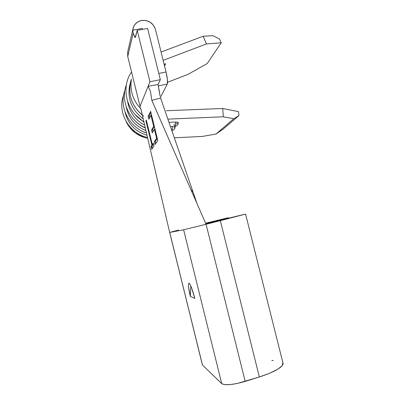 <?xml version="1.0" encoding="UTF-8"?>
<svg xmlns="http://www.w3.org/2000/svg" width="405" height="405" viewBox="0 0 405 405"><rect width="100%" height="100%" fill="white"/><g stroke="black" fill="none" stroke-linecap="round" stroke-linejoin="round"><path stroke-width="0.61" d="M133.048 28.547L127.671 52.017L127.727 56.492L133.179 33.276L132.83 30.172L133.073 28.446C134.257 24.098 137.108 21.424 141.613 20.432L146.083 20.503L150.275 22.229L153.561 25.348L155.444 29.378L166.05 71.994L158.78 73.432L166.05 71.994L155.444 29.378C153.136 22.872 148.529 19.891 141.613 20.432L138.242 21.612L135.483 23.789L133.615 26.74L132.83 30.172L142.307 28.456L132.83 30.172L133.179 33.276L134.632 36.982L135.179 37.518L137.204 30.35L149.941 81.754L140.034 106.323L140.282 107.082M282.847 362.581L282.32 365.568L277.81 369.208L269.831 373.187L259.347 376.989L220.325 220.664L245.567 214.063L205.841 223.762L245.278 214.154L220.325 220.664L259.347 376.989L237.421 383.444L230.207 384.578L224.699 384.644L221.737 383.651L202.465 364.996L169.725 232.414L183.627 229.782L206.069 224.279L151.84 100.384L150.437 91.252L148.114 86.285L140.034 106.323L127.727 56.492L133.179 33.276L134.941 37.382L135.523 37.068L137.204 30.35L149.941 81.754L160.329 79.679L147.612 28.461L137.204 30.35L147.612 28.461L160.329 79.679L158.127 84.468L160.329 79.679L149.941 81.754L148.114 86.285L158.127 84.468L148.114 86.285L150.437 91.252L151.84 100.384L206.069 224.279L183.627 229.782L169.725 232.414L202.227 364.303M150.918 115.202L148.873 119.202L148.159 116.321L150.619 111.36L157.828 140.51L155.075 144.479L154.361 141.593L156.613 138.227L154.406 129.306L152.255 132.886L151.546 130.005L153.672 126.335L150.918 115.202L153.672 126.335L151.546 130.005L152.255 132.886L154.406 129.306L156.613 138.227L154.361 141.593L155.075 144.479L157.828 140.51L150.619 111.36L148.159 116.321L148.873 119.202L150.918 115.202L151.536 115.071L150.918 115.202M146.296 120.093L152.351 144.595L153.308 143.167L154.011 146.008L151.693 149.349L151.009 146.6L151.931 145.223L145.916 120.862L146.296 120.093L145.916 120.862L151.931 145.223L151.009 146.6L151.693 149.349L154.011 146.008L153.308 143.167L152.351 144.595L153.52 144.023L152.351 144.595L146.296 120.093M135.407 114.823L143.876 122.107L135.407 114.823M143.087 118.751C131.514 109.826 127.079 98.445 129.792 84.605M140.702 108.621C133.28 100.658 130.111 91.439 131.205 80.959C130.111 91.439 133.28 100.658 140.702 108.621M131.387 79.061L130.618 81.744C127.945 94.821 131.812 105.918 142.216 115.045M212.949 35.66L203.102 36.258L161.079 52.032L203.102 36.258L206.449 43.953L221.216 42.778L207.259 63.524L188.092 74.312L167.559 82.266L188.092 74.312L207.259 63.524L221.216 42.778L219.601 39.067L212.949 35.66L203.102 36.258L206.449 43.953L221.216 42.778L219.601 39.067L212.949 35.66M135.23 120.933C138.12 123.935 141.461 126.289 145.258 128C141.461 126.289 138.12 123.935 135.23 120.933M144.595 125.18C135.103 119.915 129.453 112.043 127.636 101.559M135.599 126.912C138.804 129.681 142.418 131.711 146.433 133.012C142.418 131.711 138.804 129.681 135.599 126.912M145.866 130.602C135.143 126.082 128.618 118.214 126.299 107.001M166.389 110.707L222.664 108.494L166.389 110.707M164.577 66.076L165.62 63.752L164.136 64.319L165.62 63.752L164.577 66.076M163.149 60.345L206.449 43.953L163.149 60.345M126.061 121.434C130.501 130.572 137.705 136.196 147.673 138.313L144.362 137.508L135.381 132.982L128.431 125.717L126.041 121.404M146.954 135.245C135.209 131.62 127.914 123.91 125.064 112.109M142.54 29.383L142.307 28.456M218.32 221.074L235.295 216.574L205.872 223.833L235.74 216.523L218.32 221.074M220.325 220.664L206.069 224.279L245.177 381.419L206.069 224.279L220.325 220.664M169.66 232.399L202.465 364.996L221.737 383.651C225.276 385.595 233.093 384.851 245.177 381.419L259.347 376.989C274.058 372.119 281.991 367.725 283.156 363.806L245.567 214.063M210.261 223.12L210.17 222.75L210.261 223.12M271.811 360.531L273.35 360.48M205.629 223.282L219.571 219.935L205.745 223.55L219.257 219.971L205.629 223.282M205.603 223.221L228.359 217.733L205.78 223.616L227.969 217.855L205.603 223.221M169.71 232.389L178.397 230.101M221.737 383.651L183.627 229.782L221.737 383.651M194.805 298.409L190.355 296.445L188.533 286.806L188.467 283.991L189.019 283.181L190.117 284.538L191.606 287.899L194.805 298.409L190.355 296.445L190.841 286.021L190.355 296.445C188.391 288.056 187.945 283.632 189.019 283.181L189.388 283.454C190.968 285.571 192.77 290.557 194.805 298.409M196.997 203.558L160.608 98.005L151.84 100.384L160.608 98.005L196.997 203.558M158.127 84.468L158.578 87.262M159.008 89.222L159.697 93.717M160.096 96.091L158.325 86.26M158.239 85.9L167.29 84.073L160.426 97.423L167.29 84.073L167.417 79.598L166.05 71.994C167.447 78.074 167.862 82.104 167.29 84.073L158.239 85.9M140.034 106.323L127.727 56.492L127.707 51.86M131.25 80.6L131.205 80.959M216.032 134.03L202.394 136.434L174.322 137.786L202.394 136.434L216.032 134.03L233.847 118.7L216.032 134.03L223.109 129.124L216.032 134.03M174.074 127.818L174.646 127.489M174.707 126.421L174.018 124.219M175.897 124.026L177.79 123.348M175.061 126.385C178.387 125.322 178.099 123.768 178.332 122.558L177.334 122.107L175.598 122.067L169.001 122.35L175.598 122.067C175.527 125.317 175.228 126.77 174.712 126.426M167.888 119.121L223.327 116.792L233.847 118.7L238.904 115.663L223.109 129.124L238.904 115.663L238.575 111.658L222.664 108.494L223.327 116.792L222.664 108.494L238.575 111.658L238.904 115.663L233.847 118.7L223.327 116.792L167.888 119.121M171.831 130.562C172.216 130.435 172.434 129.079 172.489 126.497C172.434 129.079 172.216 130.435 171.831 130.562M143.669 116.149C131.382 106.181 127.286 93.864 131.377 79.203M170.465 126.583L174.687 126.395C175.218 126.831 175.522 125.383 175.598 122.067L178.21 122.345M172.095 131.311L172.054 130.486M171.998 130.44C175.264 129.403 174.925 127.848 175.157 126.755L175.031 126.552M155.809 143.426L155.302 141.385L154.361 141.593L155.302 141.385L157.312 138.419L155.302 141.385L155.809 143.426M157.231 138.09L156.613 138.227L157.231 138.09M155.024 129.175L154.406 129.306L155.024 129.175M152.963 131.711L152.488 129.797L151.546 130.005L152.488 129.797L154.381 126.573L152.488 129.797L152.963 131.711M154.29 126.203L153.672 126.335L154.29 126.203M149.541 117.89L149.106 116.124L148.159 116.321L149.106 116.124L150.908 112.529L149.106 116.124L149.541 117.89M152.391 148.341L151.91 146.397L151.009 146.6L151.91 146.397L152.847 145.02L151.931 145.223L152.847 145.02L152.72 144.514L152.847 145.02L151.91 146.397L152.391 148.341M146.458 120.746L145.916 120.862L146.458 120.746M169.654 232.404L140.707 108.201M228.359 217.733L228.45 218.093M193.018 192.016L190.927 189.692M135.452 37.29L134.941 37.382M147.46 137.411C129.453 133.817 116.843 112.468 123.596 95.205M146.407 132.916C129.276 127.641 118.447 106.829 124.953 90.158M145.192 127.712C129.225 120.862 120.163 100.779 126.4 84.766M143.765 121.642C126.694 112.069 120.487 87.703 131.417 72.13"/></g></svg>

